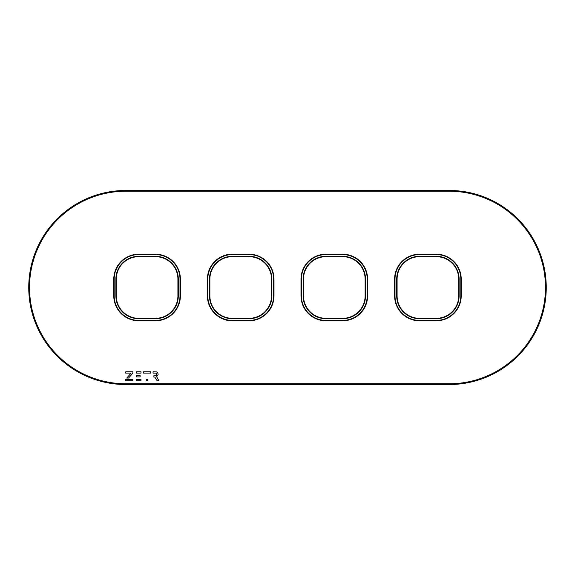 <?xml version="1.0" encoding="UTF-8"?>
<svg xmlns="http://www.w3.org/2000/svg" width="575" height="575" viewBox="0 0 575 575"><rect width="100%" height="100%" fill="white"/><g stroke="black" fill="none" stroke-linecap="round" stroke-linejoin="round"><path stroke-width="0.86" d="M397.088 279.127L396.707 279.127A22.828 22.828 0 0 1 419.542 256.299L436.281 256.299A22.828 22.828 0 0 1 459.109 279.127L459.109 295.873A22.828 22.828 0 0 1 436.281 318.701L419.542 318.701A22.828 22.828 0 0 1 396.707 295.873L396.707 279.127A22.828 22.828 0 0 1 419.542 256.299L419.542 256.68A22.454 22.454 0 0 0 397.088 279.127L397.088 295.873A22.454 22.454 0 0 0 419.542 318.32L436.281 318.32A22.454 22.454 0 0 0 458.735 295.873L458.735 279.127A22.454 22.454 0 0 0 436.281 256.68L419.542 256.68M546.25 287.5A97.031 97.031 0 0 1 449.219 384.531L125.781 384.531A97.031 97.031 0 0 1 28.75 287.5A97.031 97.031 0 0 1 125.781 190.469L449.219 190.469A97.031 97.031 0 0 1 546.25 287.5A97.031 97.031 0 0 0 449.219 190.469L449.219 191.231L125.781 191.231A96.269 96.269 0 0 0 29.512 287.5A96.269 96.269 0 0 0 125.781 383.769L449.219 383.769A96.269 96.269 0 0 0 545.488 287.5A96.269 96.269 0 0 0 449.219 191.231M156.644 376.726L158.154 374.828L157.78 372.844L156.601 371.924L153.043 371.773L153.043 373.118L155.904 373.161L156.594 373.98L156.256 375.374L153.877 375.727L153.877 377.078L154.783 377.078L157.133 380.729L158.894 380.729L156.644 376.726M147.811 379.385L146.474 379.385L146.474 380.729L147.811 380.729L147.811 379.385M143.592 373.118L150.628 373.118L150.628 371.773L143.592 371.773L143.592 373.118M132.882 379.385L125.76 379.385L125.76 380.729L132.882 380.729L132.882 379.385M136.476 375.59L136.476 376.927L140.106 376.927L140.106 375.59L136.476 375.59M141.004 379.385L136.476 379.385L136.476 380.729L141.004 380.729L141.004 379.385M141.004 371.773L136.476 371.773L136.476 373.118L141.004 373.118L141.004 371.773M131.078 373.118L126.773 378.048L128.563 378.048L132.882 373.125L132.882 371.773L125.76 371.773L125.76 373.118L131.078 373.118M436.281 320.793L436.281 320.412A24.545 24.545 0 0 0 460.827 295.873L460.827 279.127A24.545 24.545 0 0 0 436.281 254.588L419.542 254.588A24.545 24.545 0 0 0 394.996 279.127L394.996 295.873A24.545 24.545 0 0 0 419.542 320.412L436.281 320.412A24.545 24.545 0 0 0 460.827 295.873L461.207 295.873A24.926 24.926 0 0 1 436.281 320.793L419.542 320.793A24.926 24.926 0 0 1 394.615 295.873L394.615 279.127A24.926 24.926 0 0 1 419.542 254.208L436.281 254.208A24.926 24.926 0 0 1 461.207 279.127L461.207 295.873M155.458 320.793L155.458 320.412A24.545 24.545 0 0 0 180.004 295.873L180.004 279.127A24.545 24.545 0 0 0 155.458 254.588L138.719 254.588A24.545 24.545 0 0 0 114.173 279.127L114.173 295.873A24.545 24.545 0 0 0 138.719 320.412L155.458 320.412A24.545 24.545 0 0 0 180.004 295.873L180.385 295.873A24.926 24.926 0 0 1 155.458 320.793L138.719 320.793A24.926 24.926 0 0 1 113.792 295.873L113.792 279.127A24.926 24.926 0 0 1 138.719 254.208L155.458 254.208A24.926 24.926 0 0 1 180.385 279.127L180.385 295.873M249.068 320.793L249.068 320.412A24.545 24.545 0 0 0 273.614 295.873L273.614 279.127A24.545 24.545 0 0 0 249.068 254.588L232.329 254.588A24.545 24.545 0 0 0 207.783 279.127L207.783 295.873A24.545 24.545 0 0 0 232.329 320.412L249.068 320.412A24.545 24.545 0 0 0 273.614 295.873L273.995 295.873A24.926 24.926 0 0 1 249.068 320.793L232.329 320.793A24.926 24.926 0 0 1 207.403 295.873L207.403 279.127A24.926 24.926 0 0 1 232.329 254.208L249.068 254.208A24.926 24.926 0 0 1 273.995 279.127L273.995 295.873M342.671 320.793L342.671 320.412A24.545 24.545 0 0 0 367.217 295.873L367.217 279.127A24.545 24.545 0 0 0 342.671 254.588L325.932 254.588A24.545 24.545 0 0 0 301.386 279.127L301.386 295.873A24.545 24.545 0 0 0 325.932 320.412L342.671 320.412A24.545 24.545 0 0 0 367.217 295.873L367.598 295.873A24.926 24.926 0 0 1 342.671 320.793L325.932 320.793A24.926 24.926 0 0 1 301.005 295.873L301.005 279.127A24.926 24.926 0 0 1 325.932 254.208L342.671 254.208A24.926 24.926 0 0 1 367.598 279.127L367.598 295.873M303.485 279.127L303.104 279.127A22.828 22.828 0 0 1 325.932 256.299L342.671 256.299A22.828 22.828 0 0 1 365.506 279.127L365.506 295.873A22.828 22.828 0 0 1 342.671 318.701L325.932 318.701A22.828 22.828 0 0 1 303.104 295.873L303.104 279.127A22.828 22.828 0 0 1 325.932 256.299L325.932 256.68A22.454 22.454 0 0 0 303.485 279.127L303.485 295.873A22.454 22.454 0 0 0 325.932 318.32L342.671 318.32A22.454 22.454 0 0 0 365.125 295.873L365.125 279.127A22.454 22.454 0 0 0 342.671 256.68L325.932 256.68M209.875 279.127L209.494 279.127A22.828 22.828 0 0 1 232.329 256.299L249.068 256.299A22.828 22.828 0 0 1 271.896 279.127L271.896 295.873A22.828 22.828 0 0 1 249.068 318.701L232.329 318.701A22.828 22.828 0 0 1 209.494 295.873L209.494 279.127A22.828 22.828 0 0 1 232.329 256.299L232.329 256.68A22.454 22.454 0 0 0 209.875 279.127L209.875 295.873A22.454 22.454 0 0 0 232.329 318.32L249.068 318.32A22.454 22.454 0 0 0 271.515 295.873L271.515 279.127A22.454 22.454 0 0 0 249.068 256.68L232.329 256.68M116.265 279.127L115.891 279.127A22.828 22.828 0 0 1 138.719 256.299L155.458 256.299A22.828 22.828 0 0 1 178.293 279.127L178.293 295.873A22.828 22.828 0 0 1 155.458 318.701L138.719 318.701A22.828 22.828 0 0 1 115.891 295.873L115.891 279.127A22.828 22.828 0 0 1 138.719 256.299L138.719 256.68A22.454 22.454 0 0 0 116.265 279.127L116.265 295.873A22.454 22.454 0 0 0 138.719 318.32L155.458 318.32A22.454 22.454 0 0 0 177.912 295.873L177.912 279.127A22.454 22.454 0 0 0 155.458 256.68L138.719 256.68M436.281 256.68L436.281 256.299A22.828 22.828 0 0 1 459.109 279.127L458.735 279.127M458.735 295.873L459.109 295.873A22.828 22.828 0 0 1 436.281 318.701L436.281 318.32M419.542 318.32L419.542 318.701A22.828 22.828 0 0 1 396.707 295.873L397.088 295.873M449.219 383.769L449.219 384.531M125.781 383.769L125.781 384.531A97.031 97.031 0 0 1 28.75 287.5A97.031 97.031 0 0 1 125.781 190.469L125.781 191.231M461.207 279.127L460.827 279.127A24.545 24.545 0 0 0 436.281 254.588L436.281 254.208M394.615 295.873L394.996 295.873A24.545 24.545 0 0 0 419.542 320.412L419.542 320.793M419.542 254.208L419.542 254.588A24.545 24.545 0 0 0 394.996 279.127L394.615 279.127M180.385 279.127L180.004 279.127A24.545 24.545 0 0 0 155.458 254.588L155.458 254.208M113.792 295.873L114.173 295.873A24.545 24.545 0 0 0 138.719 320.412L138.719 320.793M138.719 254.208L138.719 254.588A24.545 24.545 0 0 0 114.173 279.127L113.792 279.127M273.995 279.127L273.614 279.127A24.545 24.545 0 0 0 249.068 254.588L249.068 254.208M207.403 295.873L207.783 295.873A24.545 24.545 0 0 0 232.329 320.412L232.329 320.793M232.329 254.208L232.329 254.588A24.545 24.545 0 0 0 207.783 279.127L207.403 279.127M367.598 279.127L367.217 279.127A24.545 24.545 0 0 0 342.671 254.588L342.671 254.208M301.005 295.873L301.386 295.873A24.545 24.545 0 0 0 325.932 320.412L325.932 320.793M325.932 254.208L325.932 254.588A24.545 24.545 0 0 0 301.386 279.127L301.005 279.127M342.671 256.68L342.671 256.299A22.828 22.828 0 0 1 365.506 279.127L365.125 279.127M365.125 295.873L365.506 295.873A22.828 22.828 0 0 1 342.671 318.701L342.671 318.32M325.932 318.32L325.932 318.701A22.828 22.828 0 0 1 303.104 295.873L303.485 295.873M249.068 256.68L249.068 256.299A22.828 22.828 0 0 1 271.896 279.127L271.515 279.127M271.515 295.873L271.896 295.873A22.828 22.828 0 0 1 249.068 318.701L249.068 318.32M232.329 318.32L232.329 318.701A22.828 22.828 0 0 1 209.494 295.873L209.875 295.873M155.458 256.68L155.458 256.299A22.828 22.828 0 0 1 178.293 279.127L177.912 279.127M177.912 295.873L178.293 295.873A22.828 22.828 0 0 1 155.458 318.701L155.458 318.32M138.719 318.32L138.719 318.701A22.828 22.828 0 0 1 115.891 295.873L116.265 295.873"/></g></svg>
